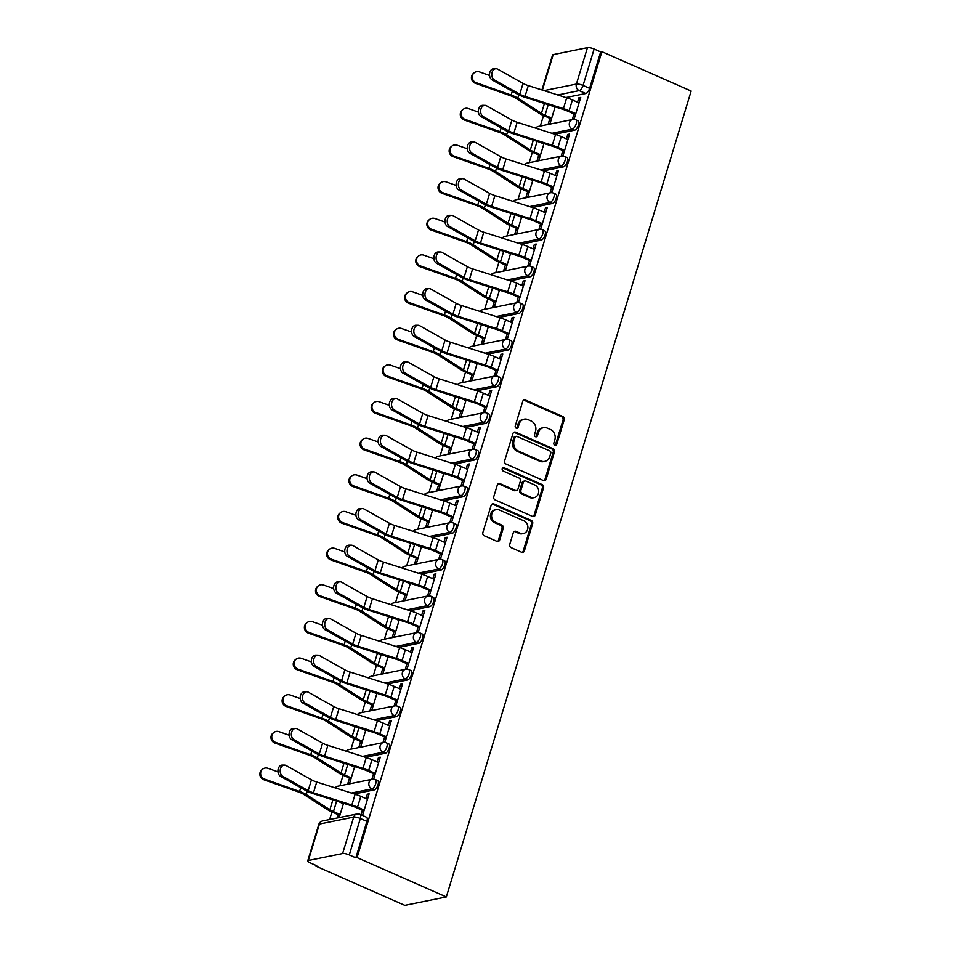 <?xml version="1.0" encoding="UTF-8"?>
<svg xmlns="http://www.w3.org/2000/svg" width="953" height="953" viewBox="0 0 953 953"><rect width="100%" height="100%" fill="white"/><g stroke="black" fill="none" stroke-linecap="round" stroke-linejoin="round"><path stroke-width="1.43" d="M554.837 445.23A1.739 1.525 78.5 0 0 556.778 444.253L564.224 419.761A2.49 2.18 78.5 0 0 562.854 416.532L525.472 400.046A2.49 2.18 78.5 0 0 522.697 401.439L515.251 425.943A1.739 1.525 78.5 0 0 517.05 428.29A1.739 1.525 78.5 0 0 518.158 427.218L519.123 424.049A7.981 6.969 78.5 0 1 524.186 419.165A7.981 6.969 78.5 0 1 528.01 419.606L531.119 420.976A7.981 6.969 78.5 0 1 535.526 431.292L534.562 434.461A1.739 1.525 78.5 0 0 536.36 436.808A1.739 1.525 78.5 0 0 537.468 435.735L538.433 432.567A7.981 6.969 78.5 0 1 543.496 427.683A7.981 6.969 78.5 0 1 547.32 428.123L550.441 429.493A7.981 6.969 78.5 0 1 554.837 439.809L553.872 442.978A1.739 1.525 78.5 0 0 554.837 445.23M555.039 445.301A1.739 1.525 78.5 0 0 555.575 444.503L563.02 419.999A2.49 2.18 78.5 0 0 561.639 416.783L524.257 400.296A2.49 2.18 78.5 0 0 523.685 400.129M516.419 428.266A1.739 1.525 78.5 0 0 516.943 427.468L517.908 424.299L519.123 424.049M535.729 436.784A1.739 1.525 78.5 0 0 536.253 435.986L537.218 432.817L538.433 432.567M509.748 544.401A2.49 2.18 78.5 0 0 511.13 547.63L521.613 552.252A2.49 2.18 78.5 0 0 524.388 550.858L532.656 523.65A2.49 2.18 78.5 0 0 531.286 520.433L493.904 503.946A2.49 2.18 78.5 0 0 491.129 505.328L482.861 532.548A2.49 2.18 78.5 0 0 484.231 535.765L496.906 541.352A2.49 2.18 78.5 0 0 499.682 539.958L503.22 528.319A2.49 2.18 78.5 0 0 501.838 525.091L495.56 522.327A6.671 5.825 78.5 0 1 491.581 515.478A6.671 5.825 78.5 0 1 496.108 509.617A6.671 5.825 78.5 0 1 499.312 509.986L523.924 520.838A6.671 5.825 78.5 0 1 527.902 527.676A6.671 5.825 78.5 0 1 523.364 533.549A6.671 5.825 78.5 0 1 520.171 533.18L516.073 531.369A2.49 2.18 78.5 0 0 513.286 532.763L509.748 544.401M446.326 896.94L357.041 857.557L601.891 51.676L691.163 91.047L446.326 896.94L404.799 905.35L315.514 865.967L315.729 865.288M543.413 480.526A2.49 2.18 78.5 0 0 546.188 479.145L554.455 451.925A2.49 2.18 78.5 0 0 553.074 448.708L515.692 432.221A2.49 2.18 78.5 0 0 512.917 433.603L504.649 460.823A2.49 2.18 78.5 0 0 506.031 464.04L543.413 480.526M543.555 487.793L535.288 515.001A2.49 2.18 78.5 0 1 532.513 516.395L495.131 499.908A2.49 2.18 78.5 0 1 493.761 496.68L497.299 485.041A2.49 2.18 78.5 0 1 500.075 483.647L515.228 490.33A2.49 2.18 78.5 0 0 518.003 488.937L520.35 481.217A2.49 2.18 78.5 0 0 518.98 477.989L503.196 471.032A1.739 1.525 78.5 0 1 504.173 467.804L542.186 484.565A2.49 2.18 78.5 0 1 543.555 487.793L542.34 488.031L534.073 515.251L535.288 515.001M543.52 115.527L540.327 126.034M532.382 152.182L529.189 162.689M521.243 188.837L518.051 199.344M510.105 225.492L506.913 235.999M506.889 265.637L498.931 262.123L495.786 272.653M487.841 298.801L484.648 309.296M484.612 338.934L476.655 335.432L473.51 345.951M473.474 375.589L465.517 372.075L462.372 382.606M454.426 408.754L451.234 419.26M451.21 448.899L443.252 445.385L440.107 455.915M432.162 482.063L428.969 492.558M421.023 518.706L417.831 529.213M409.885 555.361L406.693 565.868M398.747 592.016L395.555 602.522M387.609 628.67L384.428 639.177M376.483 665.325L373.29 675.82M365.344 701.968L362.152 712.475M354.206 738.623L351.014 749.129M343.068 775.277L339.876 785.784M331.93 811.932L329.619 819.532M357.041 857.557L355.826 857.807L349.274 854.912A5.075 1.298 -163.1 0 0 342.615 853.531L308.355 860.476A5.075 1.298 -163.1 0 0 307.724 860.869A5.075 1.298 -163.1 0 0 310.166 862.834L316.73 865.729L315.514 865.967M601.891 51.676L600.676 51.915L589.609 88.331A5.075 2.097 113.8 0 1 585.761 93.525L565.879 97.551M544.056 90.618L576.398 84.067L587.465 47.65L553.205 54.595L542.412 90.106M587.465 47.65A5.075 1.298 16.9 0 1 594.124 49.02L583.057 85.448A5.075 2.097 113.8 0 1 579.21 90.63L557.767 94.978M600.676 51.915L594.124 49.02M541.947 89.951L552.573 54.976A5.075 1.298 16.9 0 1 553.205 54.595M549.929 118.363L548.261 123.83L550.084 123.461L555.122 106.867M574.004 113.919L572.479 118.922L574.29 118.565L580.722 97.409L578.9 97.778L580.401 98.445M562.866 150.574L561.341 155.577L563.163 155.208L569.584 134.063L567.762 134.433L569.275 135.1M538.79 155.017L537.135 160.485L538.945 160.116L543.984 143.522M551.727 187.229L550.203 192.232L552.025 191.863L558.446 170.718L556.635 171.087L558.136 171.754M527.652 191.66L525.996 197.14L527.807 196.771L532.846 180.177M540.589 223.884L539.076 228.887L540.887 228.517L547.308 207.373L545.497 207.742L546.998 208.397M516.526 228.315L514.858 233.795L516.669 233.425L521.72 216.831M529.451 260.538L527.938 265.542L529.749 265.172L536.182 244.028L534.359 244.397L535.86 245.052M505.388 264.97L503.72 270.438L505.543 270.08L510.582 253.486M518.325 297.193L516.8 302.184L518.611 301.827L525.043 280.682L523.221 281.04L524.722 281.707M494.25 301.624L492.582 307.092L494.404 306.723L499.443 290.141M507.187 333.836L505.662 338.839L507.484 338.47L513.905 317.325L512.083 317.694L513.596 318.362M483.111 338.279L481.456 343.747L483.266 343.378L488.305 326.784M496.048 370.491L494.524 375.494L496.346 375.125L502.767 353.98L500.956 354.349L502.457 355.016M471.973 374.934L470.317 380.402L472.128 380.033L477.167 363.438M484.91 407.145L483.397 412.149L485.208 411.779L491.629 390.635L489.818 391.004L491.319 391.659M460.847 411.577L459.179 417.057L460.99 416.687L466.041 400.093M473.772 443.8L472.259 448.803L474.07 448.434L480.491 427.289L478.68 427.659L480.181 428.314M449.709 448.232L448.041 453.711L449.864 453.342L454.903 436.748M462.634 480.455L461.121 485.458L462.932 485.089L469.364 463.944L467.542 464.302L469.043 464.969M438.571 484.886L436.903 490.354L438.725 489.985L443.764 473.403M451.508 517.098L449.983 522.101L451.805 521.732L458.226 500.587L456.404 500.956L457.916 501.623M427.432 521.541L425.777 527.009L427.587 526.64L432.626 510.046M440.369 553.753L438.845 558.756L440.667 558.387L447.088 537.242L445.277 537.611L446.778 538.278M416.294 558.196L414.638 563.664L416.449 563.294L421.488 546.7M429.231 590.407L427.706 595.411L429.529 595.041L435.95 573.897L434.139 574.266L435.64 574.933M405.156 594.839L403.5 600.319L405.311 599.949L410.362 583.355M418.093 627.062L416.58 632.065L418.391 631.696L424.812 610.551L423.001 610.921L424.502 611.576M394.03 631.494L392.362 636.973L394.185 636.604L399.224 620.01M406.955 663.717L405.442 668.72L407.253 668.351L413.685 647.206L411.863 647.575L413.364 648.231M382.892 668.148L381.224 673.616L383.046 673.259L388.085 656.665M395.829 700.36L394.304 705.363L396.126 705.006L402.547 683.849L400.725 684.218L402.237 684.885M371.753 704.803L370.086 710.271L371.908 709.902L376.947 693.308M384.69 737.014L383.166 742.018L384.988 741.648L391.409 720.504L389.598 720.873L391.099 721.54M360.615 741.458L358.959 746.926L360.77 746.556L365.809 729.962M373.552 773.669L372.027 778.672L373.85 778.303L380.271 757.159L378.46 757.528L379.961 758.195M349.477 778.101L347.821 783.58L349.632 783.211L354.683 766.617M361.795 815.149L362.712 814.958L369.133 793.813L367.322 794.183L368.823 794.838M374.184 789.918L371.849 788.893A5.075 2.097 113.8 0 0 375.482 784.379A5.075 2.097 113.8 0 0 375.327 779.554L377.662 780.578A5.075 2.097 -66.2 0 1 377.805 785.403A5.075 2.097 -66.2 0 1 374.184 789.918L354.302 793.956M385.322 753.275L382.987 752.251A5.075 2.097 113.8 0 0 386.608 747.724A5.075 2.097 113.8 0 0 386.465 742.899L388.8 743.924A5.075 2.097 -66.2 0 1 388.943 748.748A5.075 2.097 -66.2 0 1 385.322 753.275L365.44 757.301M396.448 716.62L394.125 715.596A5.075 2.097 113.8 0 0 397.746 711.069A5.075 2.097 113.8 0 0 397.604 706.244L399.926 707.269A5.075 2.097 -66.2 0 1 400.081 712.105A5.075 2.097 -66.2 0 1 396.448 716.62L376.578 720.647M407.586 679.965L405.263 678.941A5.075 2.097 113.8 0 0 408.885 674.426A5.075 2.097 113.8 0 0 408.742 669.59L411.065 670.614A5.075 2.097 -66.2 0 1 411.208 675.451A5.075 2.097 -66.2 0 1 407.586 679.965L387.704 683.992M418.724 643.311L416.401 642.286A5.075 2.097 113.8 0 0 420.023 637.771A5.075 2.097 113.8 0 0 419.88 632.935L422.203 633.971A5.075 2.097 -66.2 0 1 422.346 638.796A5.075 2.097 -66.2 0 1 418.724 643.311L398.842 647.337M429.863 606.656L427.54 605.631A5.075 2.097 113.8 0 0 431.161 601.117A5.075 2.097 113.8 0 0 431.006 596.292L433.341 597.317A5.075 2.097 -66.2 0 1 433.484 602.141A5.075 2.097 -66.2 0 1 429.863 606.656L409.981 610.694M441.001 570.013L438.666 568.977A5.075 2.097 113.8 0 0 442.287 564.462A5.075 2.097 113.8 0 0 442.144 559.637L444.479 560.662A5.075 2.097 -66.2 0 1 444.622 565.486A5.075 2.097 -66.2 0 1 441.001 570.013L421.119 574.04M452.127 533.358L449.804 532.334A5.075 2.097 113.8 0 0 453.425 527.807A5.075 2.097 113.8 0 0 453.283 522.983L455.605 524.007A5.075 2.097 -66.2 0 1 455.76 528.832A5.075 2.097 -66.2 0 1 452.127 533.358L432.257 537.385M463.265 496.704L460.942 495.679A5.075 2.097 113.8 0 0 464.564 491.164A5.075 2.097 113.8 0 0 464.421 486.328L466.744 487.352A5.075 2.097 -66.2 0 1 466.887 492.189A5.075 2.097 -66.2 0 1 463.265 496.704L443.395 500.73M474.403 460.049L472.08 459.024A5.075 2.097 113.8 0 0 475.702 454.51A5.075 2.097 113.8 0 0 475.559 449.673L477.882 450.709A5.075 2.097 -66.2 0 1 478.025 455.534A5.075 2.097 -66.2 0 1 474.403 460.049L454.521 464.075M485.542 423.394L483.219 422.37A5.075 2.097 113.8 0 0 486.84 417.855A5.075 2.097 113.8 0 0 486.685 413.03L489.02 414.055A5.075 2.097 -66.2 0 1 489.163 418.879A5.075 2.097 -66.2 0 1 485.542 423.394L465.66 427.421M496.68 386.751L494.345 385.715A5.075 2.097 113.8 0 0 497.966 381.2A5.075 2.097 113.8 0 0 497.823 376.375L500.158 377.4A5.075 2.097 -66.2 0 1 500.301 382.224A5.075 2.097 -66.2 0 1 496.68 386.751L476.798 390.778M507.818 350.096L505.483 349.072A5.075 2.097 113.8 0 0 509.105 344.545A5.075 2.097 113.8 0 0 508.962 339.721L511.284 340.745A5.075 2.097 -66.2 0 1 511.439 345.57A5.075 2.097 -66.2 0 1 507.818 350.096L487.936 354.123M518.944 313.442L516.621 312.417A5.075 2.097 113.8 0 0 520.243 307.89A5.075 2.097 113.8 0 0 520.1 303.066L522.423 304.09A5.075 2.097 -66.2 0 1 522.566 308.927A5.075 2.097 -66.2 0 1 518.944 313.442L499.074 317.468M530.082 276.787L527.759 275.762A5.075 2.097 113.8 0 0 531.381 271.248A5.075 2.097 113.8 0 0 531.238 266.411L533.561 267.436A5.075 2.097 -66.2 0 1 533.704 272.272A5.075 2.097 -66.2 0 1 530.082 276.787L510.2 280.813M541.221 240.132L538.898 239.108A5.075 2.097 113.8 0 0 542.519 234.593A5.075 2.097 113.8 0 0 542.376 229.768L544.699 230.793A5.075 2.097 -66.2 0 1 544.842 235.617A5.075 2.097 -66.2 0 1 541.221 240.132L521.339 244.159M552.359 203.477L550.024 202.453A5.075 2.097 113.8 0 0 553.645 197.938A5.075 2.097 113.8 0 0 553.502 193.114L555.837 194.138A5.075 2.097 -66.2 0 1 555.98 198.963A5.075 2.097 -66.2 0 1 552.359 203.477L532.477 207.516M563.497 166.835L561.162 165.81A5.075 2.097 113.8 0 0 564.784 161.283A5.075 2.097 113.8 0 0 564.641 156.459L566.964 157.483A5.075 2.097 -66.2 0 1 567.118 162.308A5.075 2.097 -66.2 0 1 563.497 166.835L543.615 170.861M574.623 130.18L572.3 129.155A5.075 2.097 113.8 0 0 575.922 124.629A5.075 2.097 113.8 0 0 575.779 119.804L578.102 120.828A5.075 2.097 -66.2 0 1 578.245 125.665A5.075 2.097 -66.2 0 1 574.623 130.18L554.753 134.206M338.351 814.755L337.374 817.96M578.9 97.778L577.554 102.221M355.826 857.807L366.893 821.391A5.075 2.097 -66.2 0 0 366.524 817.233L359.96 814.338A5.075 2.097 113.8 0 1 360.341 818.496L349.274 854.912M567.762 134.433L566.416 138.876M556.635 171.087L555.277 175.531M545.497 207.742L544.151 212.185M534.359 244.397L533.013 248.828M523.221 281.04L521.875 285.483M512.083 317.694L510.737 322.138M500.956 354.349L499.598 358.793M489.818 391.004L488.472 395.447M478.68 427.659L477.334 432.102M467.542 464.302L466.196 468.745M456.404 500.956L455.057 505.4M445.277 537.611L443.919 542.054M434.139 574.266L432.793 578.709M423.001 610.921L421.655 615.364M411.863 647.575L410.517 652.007M400.725 684.218L399.378 688.662M389.598 720.873L388.24 725.316M378.46 757.528L377.102 761.971M367.322 794.183L365.976 798.626M362.414 810.324L361.056 814.815M339.185 817.591L343.545 803.272M543.496 427.683L542.281 427.921A7.981 6.969 78.5 0 0 537.218 432.817M524.186 419.165L522.971 419.403A7.981 6.969 78.5 0 0 517.908 424.299M543.972 480.693A2.49 2.18 78.5 0 0 544.973 479.383L553.24 452.175A2.49 2.18 78.5 0 0 551.87 448.946L514.489 432.459A2.49 2.18 78.5 0 0 513.917 432.305M550.774 453.175A1.739 1.525 78.5 0 0 549.81 450.924L517.002 436.45A1.739 1.525 78.5 0 0 515.061 437.427L514.036 440.774A7.981 6.969 78.5 0 0 518.444 451.079L540.875 460.978A7.981 6.969 78.5 0 0 544.699 461.419A7.981 6.969 78.5 0 0 549.762 456.523L550.774 453.175M516.169 436.355L514.954 436.605A1.739 1.525 78.5 0 0 513.846 437.677L515.061 437.427M544.699 461.419L543.484 461.657A7.981 6.969 78.5 0 1 539.66 461.216L517.229 451.329A7.981 6.969 78.5 0 1 512.833 441.013L513.846 437.677M533.084 516.55A2.49 2.18 78.5 0 0 534.073 515.251M516.431 490.473L515.216 490.712A2.49 2.18 78.5 0 1 514.024 490.581L498.86 483.886A2.49 2.18 78.5 0 0 498.288 483.731M542.34 488.031A2.49 2.18 78.5 0 0 540.97 484.815L502.97 468.054A1.739 1.525 78.5 0 0 502.767 467.983M530.964 497.275A6.671 5.825 78.5 0 0 534.156 497.633A6.671 5.825 78.5 0 0 538.695 491.772A6.671 5.825 78.5 0 0 534.704 484.934L526.044 481.11A2.49 2.18 78.5 0 0 523.268 482.504L520.91 490.223A2.49 2.18 78.5 0 0 522.292 493.451L530.964 497.275L529.749 497.514A6.671 5.825 78.5 0 0 532.953 497.883L534.156 497.633M524.841 480.967L523.638 481.217A2.49 2.18 78.5 0 0 522.053 482.742L523.268 482.504M529.749 497.514L521.077 493.69A2.49 2.18 78.5 0 1 519.707 490.473L522.053 482.742M523.364 533.549L522.161 533.787A6.671 5.825 78.5 0 1 518.956 533.418L514.858 531.619A2.49 2.18 78.5 0 0 514.286 531.452M496.108 509.617L494.905 509.867A6.671 5.825 78.5 0 0 490.366 515.728A6.671 5.825 78.5 0 0 494.357 522.566L495.56 522.327M497.478 541.518A2.49 2.18 78.5 0 0 498.467 540.208L502.005 528.558A2.49 2.18 78.5 0 0 500.635 525.341L494.357 522.566M522.184 552.418A2.49 2.18 78.5 0 0 523.185 551.108L531.452 523.9A2.49 2.18 78.5 0 0 530.071 520.672L492.689 504.185A2.49 2.18 78.5 0 0 492.129 504.03M475.44 83.352A5.837 5.563 -128.9 0 1 473.415 73.405L474.201 72.773A5.837 5.563 51.1 0 0 476.226 82.72L475.44 83.352L510.367 95.681A9.399 2.406 -163.1 0 1 515.287 97.956L538.945 113.145A15.998 4.086 16.9 0 0 543.472 115.516L551.43 119.018M489.568 75.466L479.514 71.916A5.837 5.563 51.1 0 0 474.201 72.773M554.991 107.32L551.001 105.557M551.704 118.124L545.045 115.194A12.699 3.24 16.9 0 1 541.447 113.312L517.789 98.135A12.699 3.24 -163.1 0 0 511.153 95.05L476.226 82.72M579.055 102.888L572.396 99.946A15.998 4.086 -163.1 0 0 566.701 97.814L528.307 85.627A9.399 2.406 16.9 0 1 523.042 83.411L497.68 69.152A5.837 4.277 90.4 0 0 496.084 68.711A5.837 4.277 90.4 0 0 491.855 73.405A5.837 4.277 90.4 0 0 494.393 79.957L492.141 79.933A5.837 4.277 -89.6 0 1 489.604 73.393A5.837 4.277 -89.6 0 1 493.833 68.687L496.084 68.711M575.505 114.586L567.535 111.072A12.699 3.24 -163.1 0 0 563.02 109.381L524.626 97.194A12.699 3.24 16.9 0 1 517.503 94.204L492.141 79.933M575.779 113.693L569.12 110.762A15.998 4.086 -163.1 0 0 563.426 108.618L525.02 96.432A9.399 2.406 16.9 0 1 519.754 94.216L494.393 79.957M464.314 120.007A5.837 5.563 -128.9 0 1 462.276 110.06L463.063 109.428A5.837 5.563 51.1 0 0 465.088 119.375L464.314 120.007L499.229 132.336A9.399 2.406 -163.1 0 1 504.149 134.611L527.807 149.788A15.998 4.086 16.9 0 0 532.334 152.17L540.291 155.673M478.43 112.12L468.376 108.571A5.837 5.563 51.1 0 0 463.063 109.428M543.853 143.974L539.863 142.211M540.565 154.779L533.906 151.849A12.699 3.24 16.9 0 1 530.321 149.966L506.651 134.79A12.699 3.24 -163.1 0 0 500.015 131.705L465.088 119.375M453.175 156.661A5.837 5.563 -128.9 0 1 451.138 146.714L451.925 146.083A5.837 5.563 51.1 0 0 453.95 156.03L453.175 156.661L488.103 168.979A9.399 2.406 -163.1 0 1 493.011 171.266L516.669 186.443A15.998 4.086 16.9 0 0 521.196 188.813L529.165 192.327M467.292 148.763L457.237 145.225A5.837 5.563 51.1 0 0 451.925 146.083M532.715 180.629L528.724 178.866M529.427 191.434L522.768 188.503A12.699 3.24 16.9 0 1 519.182 186.621L495.512 171.433A12.699 3.24 -163.1 0 0 488.877 168.347L453.95 156.03M567.917 139.543L561.257 136.601A15.998 4.086 -163.1 0 0 555.575 134.468L517.169 122.27A9.399 2.406 16.9 0 1 511.904 120.066L486.542 105.795A5.837 4.277 90.4 0 0 484.946 105.366A5.837 4.277 90.4 0 0 480.717 110.06A5.837 4.277 90.4 0 0 483.254 116.611L481.003 116.588A5.837 4.277 -89.6 0 1 478.466 110.036A5.837 4.277 -89.6 0 1 482.694 105.342L484.946 105.366M564.367 151.241L556.409 147.727A12.699 3.24 -163.1 0 0 551.882 146.035L513.488 133.837A12.699 3.24 16.9 0 1 506.365 130.859L481.003 116.588M564.641 150.348L557.981 147.405A15.998 4.086 -163.1 0 0 552.287 145.273L513.893 133.086A9.399 2.406 16.9 0 1 508.616 130.871L483.254 116.611M556.79 176.186L550.131 173.255A15.998 4.086 -163.1 0 0 544.437 171.123L506.031 158.925A9.399 2.406 16.9 0 1 500.766 156.721L475.404 142.45A5.837 4.277 90.4 0 0 473.808 142.021A5.837 4.277 90.4 0 0 469.579 146.714A5.837 4.277 90.4 0 0 472.116 153.266L469.865 153.242A5.837 4.277 -89.6 0 1 467.327 146.691A5.837 4.277 -89.6 0 1 471.556 141.997L473.808 142.021M553.228 187.896L545.271 184.382A12.699 3.24 -163.1 0 0 540.756 182.69L502.35 170.492A12.699 3.24 16.9 0 1 495.226 167.502L469.865 153.242M553.502 187.002L546.843 184.06A15.998 4.086 -163.1 0 0 541.149 181.928L502.755 169.729A9.399 2.406 16.9 0 1 497.478 167.525L472.116 153.266M442.037 193.316A5.837 5.563 -128.9 0 1 440.012 183.369L440.786 182.738A5.837 5.563 51.1 0 0 442.823 192.685L442.037 193.316L476.965 205.634A9.399 2.406 -163.1 0 1 481.873 207.921L505.531 223.097A15.998 4.086 16.9 0 0 510.058 225.468L518.027 228.982M456.153 185.418L446.099 181.868A5.837 5.563 51.1 0 0 440.786 182.738M521.577 217.284L517.586 215.521M518.301 228.089L511.642 225.146A12.699 3.24 16.9 0 1 508.044 223.264L484.386 208.088A12.699 3.24 -163.1 0 0 477.739 205.002L442.823 192.685M430.899 229.959A5.837 5.563 -128.9 0 1 428.874 220.012L429.648 219.381A5.837 5.563 51.1 0 0 431.685 229.328L430.899 229.959L465.826 242.288A9.399 2.406 -163.1 0 1 470.734 244.576L494.404 259.752A15.998 4.086 16.9 0 0 498.931 262.123M445.015 222.073L434.961 218.523A5.837 5.563 51.1 0 0 429.648 219.381M510.439 253.927L506.448 252.176M507.163 264.743L500.504 261.801A12.699 3.24 16.9 0 1 496.906 259.919L473.248 244.742A12.699 3.24 -163.1 0 0 466.613 241.657L431.685 229.328M419.761 266.614A5.837 5.563 -128.9 0 1 417.736 256.667L418.522 256.035A5.837 5.563 51.1 0 0 420.547 265.982L419.761 266.614L454.688 278.943A9.399 2.406 -163.1 0 1 459.608 281.23L483.266 296.407A15.998 4.086 16.9 0 0 487.793 298.777L495.751 302.292M433.877 258.728L423.835 255.178A5.837 5.563 51.1 0 0 418.522 256.035M499.312 290.582L495.322 288.83M496.025 301.398L489.365 298.456A12.699 3.24 16.9 0 1 485.768 296.574L462.11 281.397A12.699 3.24 -163.1 0 0 455.474 278.312L420.547 265.982M545.652 212.841L538.993 209.91A15.998 4.086 -163.1 0 0 533.299 207.778L494.905 195.579A9.399 2.406 16.9 0 1 489.628 193.364L464.266 179.104A5.837 4.277 90.4 0 0 462.67 178.664A5.837 4.277 90.4 0 0 458.441 183.357A5.837 4.277 90.4 0 0 460.99 189.909L458.738 189.897A5.837 4.277 -89.6 0 1 456.189 183.345A5.837 4.277 -89.6 0 1 460.418 178.652L462.67 178.664M542.09 224.551L534.133 221.036A12.699 3.24 -163.1 0 0 529.618 219.345L491.212 207.146A12.699 3.24 16.9 0 1 484.088 204.156L458.738 189.897M542.364 223.657L535.705 220.715A15.998 4.086 -163.1 0 0 530.011 218.582L491.617 206.384A9.399 2.406 16.9 0 1 486.34 204.18L460.99 189.909M534.514 249.495L527.855 246.565A15.998 4.086 -163.1 0 0 522.161 244.421L483.767 232.234A9.399 2.406 16.9 0 1 478.489 230.018L453.14 215.759A5.837 4.277 90.4 0 0 451.531 215.318A5.837 4.277 90.4 0 0 447.302 220.012A5.837 4.277 90.4 0 0 449.852 226.564L447.6 226.552A5.837 4.277 -89.6 0 1 445.051 220A5.837 4.277 -89.6 0 1 449.28 215.307L451.531 215.318M530.952 261.193L522.994 257.691A12.699 3.24 -163.1 0 0 518.48 255.988L480.086 243.801A12.699 3.24 16.9 0 1 472.962 240.811L447.6 226.552M531.226 260.3L524.567 257.37A15.998 4.086 -163.1 0 0 518.885 255.237L480.479 243.039A9.399 2.406 16.9 0 1 475.213 240.835L449.852 226.564M523.376 286.15L516.717 283.208A15.998 4.086 -163.1 0 0 511.022 281.075L472.628 268.889A9.399 2.406 16.9 0 1 467.363 266.673L442.001 252.414A5.837 4.277 90.4 0 0 440.405 251.973A5.837 4.277 90.4 0 0 436.176 256.667A5.837 4.277 90.4 0 0 438.714 263.219L436.462 263.207A5.837 4.277 -89.6 0 1 433.925 256.655A5.837 4.277 -89.6 0 1 438.154 251.961L440.405 251.973M519.826 297.848L511.856 294.334A12.699 3.24 -163.1 0 0 507.341 292.642L468.947 280.456A12.699 3.24 16.9 0 1 461.824 277.466L436.462 263.207M520.088 296.955L513.441 294.024A15.998 4.086 -163.1 0 0 507.746 291.88L469.341 279.694A9.399 2.406 16.9 0 1 464.075 277.478L438.714 263.219M408.623 303.268A5.837 5.563 -128.9 0 1 406.597 293.321L407.384 292.69A5.837 5.563 51.1 0 0 409.409 302.637L408.623 303.268L443.55 315.598A9.399 2.406 -163.1 0 1 448.47 317.873L472.128 333.062A15.998 4.086 16.9 0 0 476.655 335.432M422.751 295.382L412.697 291.832A5.837 5.563 51.1 0 0 407.384 292.69M488.174 327.236L484.184 325.473M484.886 338.041L478.227 335.111A12.699 3.24 16.9 0 1 474.642 333.228L450.972 318.052A12.699 3.24 -163.1 0 0 444.336 314.966L409.409 302.637M512.237 322.805L505.578 319.863A15.998 4.086 -163.1 0 0 499.896 317.73L461.49 305.532A9.399 2.406 16.9 0 1 456.225 303.328L430.863 289.069A5.837 4.277 90.4 0 0 429.267 288.628A5.837 4.277 90.4 0 0 425.038 293.321A5.837 4.277 90.4 0 0 427.575 299.873L425.324 299.85A5.837 4.277 -89.6 0 1 422.787 293.298A5.837 4.277 -89.6 0 1 427.015 288.604L429.267 288.628M508.688 334.503L500.73 330.989A12.699 3.24 -163.1 0 0 496.203 329.297L457.809 317.099A12.699 3.24 16.9 0 1 450.686 314.121L425.324 299.85M508.962 333.61L502.302 330.667A15.998 4.086 -163.1 0 0 496.608 328.535L458.214 316.348A9.399 2.406 16.9 0 1 452.937 314.133L427.575 299.873M397.496 339.923A5.837 5.563 -128.9 0 1 395.459 329.976L396.245 329.345A5.837 5.563 51.1 0 0 398.271 339.292L397.496 339.923L432.424 352.253A9.399 2.406 -163.1 0 1 437.332 354.528L460.99 369.704A15.998 4.086 16.9 0 0 465.517 372.075M411.613 332.025L401.558 328.487A5.837 5.563 51.1 0 0 396.245 329.345M477.036 363.891L473.045 362.128M473.748 374.696L467.089 371.765A12.699 3.24 16.9 0 1 463.503 369.883L439.833 354.695A12.699 3.24 -163.1 0 0 433.198 351.621L398.271 339.292M501.111 359.46L494.452 356.517A15.998 4.086 -163.1 0 0 488.758 354.385L450.352 342.187A9.399 2.406 16.9 0 1 445.087 339.983L419.725 325.712A5.837 4.277 90.4 0 0 418.129 325.283A5.837 4.277 90.4 0 0 413.9 329.976A5.837 4.277 90.4 0 0 416.437 336.528L414.186 336.504A5.837 4.277 -89.6 0 1 411.648 329.952A5.837 4.277 -89.6 0 1 415.877 325.259L418.129 325.283M497.549 371.158L489.592 367.644A12.699 3.24 -163.1 0 0 485.077 365.952L446.671 353.754A12.699 3.24 16.9 0 1 439.547 350.775L414.186 336.504M497.823 370.264L491.164 367.322A15.998 4.086 -163.1 0 0 485.47 365.19L447.076 352.991A9.399 2.406 16.9 0 1 441.799 350.787L416.437 336.528M386.358 376.578A5.837 5.563 -128.9 0 1 384.333 366.631L385.107 366A5.837 5.563 51.1 0 0 387.132 375.947L386.358 376.578L421.286 388.895A9.399 2.406 -163.1 0 1 426.194 391.183L449.852 406.359A15.998 4.086 16.9 0 0 454.378 408.73L462.348 412.244M400.474 368.68L390.42 365.13A5.837 5.563 51.1 0 0 385.107 366M465.898 400.546L461.907 398.783M462.61 411.351L455.963 408.408A12.699 3.24 16.9 0 1 452.365 406.526L428.707 391.349A12.699 3.24 -163.1 0 0 422.06 388.264L387.132 375.947M489.973 396.103L483.314 393.172A15.998 4.086 -163.1 0 0 477.62 391.04L439.226 378.841A9.399 2.406 16.9 0 1 433.949 376.638L408.587 362.366A5.837 4.277 90.4 0 0 406.991 361.926A5.837 4.277 90.4 0 0 402.762 366.631A5.837 4.277 90.4 0 0 405.311 373.171L403.059 373.159A5.837 4.277 -89.6 0 1 400.51 366.607A5.837 4.277 -89.6 0 1 404.739 361.914L406.991 361.926M486.411 407.813L478.454 404.298A12.699 3.24 -163.1 0 0 473.939 402.607L435.533 390.408A12.699 3.24 16.9 0 1 428.409 387.418L403.059 373.159M486.685 406.919L480.026 403.977A15.998 4.086 -163.1 0 0 474.332 401.844L435.938 389.646A9.399 2.406 16.9 0 1 430.661 387.442L405.311 373.171M375.22 413.233A5.837 5.563 -128.9 0 1 373.195 403.274L373.969 402.642A5.837 5.563 51.1 0 0 376.006 412.601L375.22 413.233L410.147 425.55A9.399 2.406 -163.1 0 1 415.055 427.837L438.725 443.014A15.998 4.086 16.9 0 0 443.252 445.385M389.336 405.335L379.282 401.785A5.837 5.563 51.1 0 0 373.969 402.642M454.76 437.201L450.769 435.438M451.484 448.005L444.825 445.063A12.699 3.24 16.9 0 1 441.227 443.181L417.569 428.004A12.699 3.24 -163.1 0 0 410.934 424.919L376.006 412.601M478.835 432.757L472.176 429.827A15.998 4.086 -163.1 0 0 466.482 427.683L428.088 415.496A9.399 2.406 16.9 0 1 422.81 413.28L397.449 399.021A5.837 4.277 90.4 0 0 395.852 398.58A5.837 4.277 90.4 0 0 391.623 403.274A5.837 4.277 90.4 0 0 394.173 409.826L391.921 409.814A5.837 4.277 -89.6 0 1 389.372 403.262A5.837 4.277 -89.6 0 1 393.601 398.568L395.852 398.58M475.273 444.455L467.315 440.953A12.699 3.24 -163.1 0 0 462.801 439.25L424.407 427.063A12.699 3.24 16.9 0 1 417.283 424.073L391.921 409.814M475.547 443.562L468.888 440.631A15.998 4.086 -163.1 0 0 463.206 438.499L424.8 426.301A9.399 2.406 16.9 0 1 419.534 424.097L394.173 409.826M364.082 449.876A5.837 5.563 -128.9 0 1 362.057 439.929L362.843 439.297A5.837 5.563 51.1 0 0 364.868 449.244L364.082 449.876L399.009 462.205A9.399 2.406 -163.1 0 1 403.929 464.492L427.587 479.669A15.998 4.086 16.9 0 0 432.114 482.039L440.072 485.553M378.198 441.989L368.156 438.44A5.837 5.563 51.1 0 0 362.843 439.297M443.633 473.844L439.643 472.092M440.346 484.66L433.686 481.718A12.699 3.24 16.9 0 1 430.089 479.835L406.431 464.659A12.699 3.24 -163.1 0 0 399.795 461.574L364.868 449.244M467.697 469.412L461.038 466.47A15.998 4.086 -163.1 0 0 455.343 464.337L416.949 452.151A9.399 2.406 16.9 0 1 411.672 449.935L386.322 435.676A5.837 4.277 90.4 0 0 384.726 435.235A5.837 4.277 90.4 0 0 380.485 439.929A5.837 4.277 90.4 0 0 383.035 446.481L380.783 446.469A5.837 4.277 -89.6 0 1 378.234 439.917A5.837 4.277 -89.6 0 1 382.475 435.223L384.726 435.235M464.147 481.11L456.177 477.596A12.699 3.24 -163.1 0 0 451.662 475.904L413.268 463.718A12.699 3.24 16.9 0 1 406.145 460.728L380.783 446.469M464.409 480.217L457.75 477.286A15.998 4.086 -163.1 0 0 452.067 475.142L413.662 462.955A9.399 2.406 16.9 0 1 408.396 460.74L383.035 446.481M352.944 486.53A5.837 5.563 -128.9 0 1 350.918 476.583L351.705 475.952A5.837 5.563 51.1 0 0 353.73 485.899L352.944 486.53L387.871 498.86A9.399 2.406 -163.1 0 1 392.791 501.135L416.449 516.323A15.998 4.086 16.9 0 0 420.976 518.694L428.933 522.196M367.072 478.644L357.018 475.094A5.837 5.563 51.1 0 0 351.705 475.952M432.495 510.498L428.505 508.735M429.207 521.303L422.548 518.372A12.699 3.24 16.9 0 1 418.963 516.49L395.292 501.314A12.699 3.24 -163.1 0 0 388.657 498.228L353.73 485.899M456.558 506.067L449.899 503.124A15.998 4.086 -163.1 0 0 444.217 500.992L405.811 488.794A9.399 2.406 16.9 0 1 400.546 486.59L375.184 472.331A5.837 4.277 90.4 0 0 373.588 471.89A5.837 4.277 90.4 0 0 369.359 476.583A5.837 4.277 90.4 0 0 371.896 483.135L369.645 483.111A5.837 4.277 -89.6 0 1 367.108 476.571A5.837 4.277 -89.6 0 1 371.336 471.866L373.588 471.89M453.009 517.765L445.051 514.251A12.699 3.24 -163.1 0 0 440.524 512.559L402.13 500.361A12.699 3.24 16.9 0 1 395.007 497.383L369.645 483.111M453.283 516.871L446.623 513.941A15.998 4.086 -163.1 0 0 440.929 511.797L402.535 499.61A9.399 2.406 16.9 0 1 397.258 497.395L371.896 483.135M341.817 523.185A5.837 5.563 -128.9 0 1 339.78 513.238L340.566 512.607A5.837 5.563 51.1 0 0 342.592 522.554L341.817 523.185L376.733 535.515A9.399 2.406 -163.1 0 1 381.653 537.79L405.311 552.966A15.998 4.086 16.9 0 0 409.838 555.337L417.795 558.851M355.934 515.299L345.879 511.749A5.837 5.563 51.1 0 0 340.566 512.607M421.357 547.153L417.366 545.39M418.069 557.958L411.41 555.027A12.699 3.24 16.9 0 1 407.824 553.145L384.154 537.968A12.699 3.24 -163.1 0 0 377.519 534.883L342.592 522.554M445.42 542.722L438.773 539.779A15.998 4.086 -163.1 0 0 433.079 537.647L394.673 525.448A9.399 2.406 16.9 0 1 389.408 523.245L364.046 508.973A5.837 4.277 90.4 0 0 362.45 508.545A5.837 4.277 90.4 0 0 358.221 513.238A5.837 4.277 90.4 0 0 360.758 519.79L358.507 519.766A5.837 4.277 -89.6 0 1 355.969 513.214A5.837 4.277 -89.6 0 1 360.198 508.521L362.45 508.545M441.87 554.42L433.913 550.905A12.699 3.24 -163.1 0 0 429.398 549.214L390.992 537.015A12.699 3.24 16.9 0 1 383.868 534.037L358.507 519.766M442.144 553.526L435.485 550.584A15.998 4.086 -163.1 0 0 429.791 548.451L391.397 536.265A9.399 2.406 16.9 0 1 386.12 534.049L360.758 519.79M330.679 559.84A5.837 5.563 -128.9 0 1 328.654 549.893L329.428 549.262A5.837 5.563 51.1 0 0 331.453 559.208L330.679 559.84L365.607 572.157A9.399 2.406 -163.1 0 1 370.514 574.445L394.173 589.621A15.998 4.086 16.9 0 0 398.699 591.992L406.669 595.506M344.795 551.942L334.741 548.392A5.837 5.563 51.1 0 0 329.428 549.262M410.219 583.808L406.228 582.045M406.931 594.612L400.272 591.682A12.699 3.24 16.9 0 1 396.686 589.8L373.028 574.611A12.699 3.24 -163.1 0 0 366.381 571.526L331.453 559.208M434.294 579.364L427.635 576.434A15.998 4.086 -163.1 0 0 421.941 574.302L383.547 562.103A9.399 2.406 16.9 0 1 378.27 559.899L352.908 545.628A5.837 4.277 90.4 0 0 351.312 545.187A5.837 4.277 90.4 0 0 347.083 549.893A5.837 4.277 90.4 0 0 349.632 556.433L347.38 556.421A5.837 4.277 -89.6 0 1 344.831 549.869A5.837 4.277 -89.6 0 1 349.06 545.176L351.312 545.187M430.732 591.074L422.775 587.56A12.699 3.24 -163.1 0 0 418.26 585.869L379.854 573.67A12.699 3.24 16.9 0 1 372.73 570.68L347.38 556.421M431.006 590.181L424.347 587.239A15.998 4.086 -163.1 0 0 418.653 585.106L380.259 572.908A9.399 2.406 16.9 0 1 374.982 570.704L349.632 556.433M319.541 596.495A5.837 5.563 -128.9 0 1 317.516 586.536L318.29 585.904A5.837 5.563 51.1 0 0 320.327 595.863L319.541 596.495L354.468 608.812A9.399 2.406 -163.1 0 1 359.376 611.099L383.046 626.276A15.998 4.086 16.9 0 0 387.573 628.646L395.531 632.161M333.657 588.597L323.603 585.047A5.837 5.563 51.1 0 0 318.29 585.904M399.081 620.463L395.09 618.7M395.805 631.267L389.146 628.325A12.699 3.24 16.9 0 1 385.548 626.443L361.89 611.266A12.699 3.24 -163.1 0 0 355.243 608.181L320.327 595.863M423.156 616.019L416.497 613.089A15.998 4.086 -163.1 0 0 410.803 610.944L372.409 598.758A9.399 2.406 16.9 0 1 367.131 596.542L341.77 582.283A5.837 4.277 90.4 0 0 340.173 581.842A5.837 4.277 90.4 0 0 335.944 586.536A5.837 4.277 90.4 0 0 338.494 593.088L336.242 593.076A5.837 4.277 -89.6 0 1 333.693 586.524A5.837 4.277 -89.6 0 1 337.922 581.83L340.173 581.842M419.594 627.717L411.636 624.215A12.699 3.24 -163.1 0 0 407.122 622.512L368.728 610.325A12.699 3.24 16.9 0 1 361.604 607.335L336.242 593.076M419.868 626.836L413.209 623.893A15.998 4.086 -163.1 0 0 407.527 621.761L369.121 609.563A9.399 2.406 16.9 0 1 363.855 607.359L338.494 593.088M308.403 633.137A5.837 5.563 -128.9 0 1 306.378 623.191L307.164 622.559A5.837 5.563 51.1 0 0 309.189 632.506L308.403 633.137L343.33 645.467A9.399 2.406 -163.1 0 1 348.238 647.754L371.908 662.931A15.998 4.086 16.9 0 0 376.435 665.301L384.393 668.815M322.519 625.251L312.465 621.701A5.837 5.563 51.1 0 0 307.164 622.559M387.942 657.105L383.952 655.354M384.667 667.922L378.007 664.98A12.699 3.24 16.9 0 1 374.41 663.097L350.752 647.921A12.699 3.24 -163.1 0 0 344.116 644.836L309.189 632.506M412.018 652.674L405.359 649.743A15.998 4.086 -163.1 0 0 399.664 647.599L361.27 635.413A9.399 2.406 16.9 0 1 355.993 633.197L330.643 618.938A5.837 4.277 90.4 0 0 329.035 618.497A5.837 4.277 90.4 0 0 324.806 623.191A5.837 4.277 90.4 0 0 327.356 629.742L325.104 629.73A5.837 4.277 -89.6 0 1 322.555 623.179A5.837 4.277 -89.6 0 1 326.784 618.485L329.035 618.497M408.468 664.372L400.498 660.87A12.699 3.24 -163.1 0 0 395.983 659.166L357.589 646.98A12.699 3.24 16.9 0 1 350.466 643.99L325.104 629.73M408.73 663.479L402.071 660.548A15.998 4.086 -163.1 0 0 396.388 658.416L357.983 646.217A9.399 2.406 16.9 0 1 352.717 644.002L327.356 629.742M297.265 669.792A5.837 5.563 -128.9 0 1 295.239 659.845L296.026 659.214A5.837 5.563 51.1 0 0 298.051 669.161L297.265 669.792L332.192 682.122A9.399 2.406 -163.1 0 1 337.112 684.397L360.77 699.585A15.998 4.086 16.9 0 0 365.297 701.956L373.254 705.458M311.393 661.906L301.339 658.356A5.837 5.563 51.1 0 0 296.026 659.214M376.816 693.76L372.826 691.997M373.528 704.565L366.869 701.634A12.699 3.24 16.9 0 1 363.284 699.752L339.613 684.576A12.699 3.24 -163.1 0 0 332.978 681.49L298.051 669.161M400.879 689.329L394.22 686.386A15.998 4.086 -163.1 0 0 388.538 684.254L350.132 672.068A9.399 2.406 16.9 0 1 344.867 669.852L319.505 655.593A5.837 4.277 90.4 0 0 317.909 655.152A5.837 4.277 90.4 0 0 313.68 659.845A5.837 4.277 90.4 0 0 316.217 666.397L313.966 666.373A5.837 4.277 -89.6 0 1 311.428 659.833A5.837 4.277 -89.6 0 1 315.657 655.128L317.909 655.152M397.33 701.027L389.372 697.513A12.699 3.24 -163.1 0 0 384.845 695.821L346.451 683.635A12.699 3.24 16.9 0 1 339.328 680.645L313.966 666.373M397.604 700.133L390.944 697.203A15.998 4.086 -163.1 0 0 385.25 695.059L346.844 682.872A9.399 2.406 16.9 0 1 341.579 680.656L316.217 666.397M286.138 706.447A5.837 5.563 -128.9 0 1 284.101 696.5L284.887 695.869A5.837 5.563 51.1 0 0 286.913 705.816L286.138 706.447L321.054 718.776A9.399 2.406 -163.1 0 1 325.974 721.052L349.632 736.228A15.998 4.086 16.9 0 0 354.159 738.611L362.116 742.113M300.255 698.561L290.2 695.011A5.837 5.563 51.1 0 0 284.887 695.869M365.678 730.415L361.687 728.652M362.39 741.22L355.731 738.289A12.699 3.24 16.9 0 1 352.145 736.407L328.475 721.23A12.699 3.24 -163.1 0 0 321.84 718.145L286.913 705.816M389.741 725.983L383.082 723.041A15.998 4.086 -163.1 0 0 377.4 720.909L338.994 708.71A9.399 2.406 16.9 0 1 333.729 706.507L308.367 692.235A5.837 4.277 90.4 0 0 306.771 691.807A5.837 4.277 90.4 0 0 302.542 696.5A5.837 4.277 90.4 0 0 305.079 703.052L302.828 703.028A5.837 4.277 -89.6 0 1 300.29 696.476A5.837 4.277 -89.6 0 1 304.519 691.783L306.771 691.807M386.191 737.682L378.234 734.167A12.699 3.24 -163.1 0 0 373.719 732.476L335.313 720.277A12.699 3.24 16.9 0 1 328.189 717.299L302.828 703.028M386.465 736.788L379.806 733.846A15.998 4.086 -163.1 0 0 374.112 731.713L335.718 719.527A9.399 2.406 16.9 0 1 330.441 717.311L305.079 703.052M275 743.102A5.837 5.563 -128.9 0 1 272.963 733.155L273.749 732.523A5.837 5.563 51.1 0 0 275.774 742.47L275 743.102L309.928 755.431A9.399 2.406 -163.1 0 1 314.835 757.706L338.494 772.883A15.998 4.086 16.9 0 0 343.02 775.254L350.99 778.768M289.116 735.204L279.062 731.666A5.837 5.563 51.1 0 0 273.749 732.523M354.54 767.07L350.549 765.307M351.252 777.874L344.593 774.944A12.699 3.24 16.9 0 1 341.007 773.062L317.349 757.873A12.699 3.24 -163.1 0 0 310.702 754.788L275.774 742.47M378.615 762.626L371.956 759.696A15.998 4.086 -163.1 0 0 366.262 757.564L327.868 745.365A9.399 2.406 16.9 0 1 322.591 743.161L297.229 728.89A5.837 4.277 90.4 0 0 295.633 728.461A5.837 4.277 90.4 0 0 291.404 733.155A5.837 4.277 90.4 0 0 293.953 739.707L291.701 739.683A5.837 4.277 -89.6 0 1 289.152 733.131A5.837 4.277 -89.6 0 1 293.381 728.437L295.633 728.461M375.053 774.336L367.096 770.822A12.699 3.24 -163.1 0 0 362.581 769.131L324.175 756.932A12.699 3.24 16.9 0 1 317.051 753.954L291.701 739.683M375.327 773.443L368.668 770.5A15.998 4.086 -163.1 0 0 362.974 768.368L324.58 756.17A9.399 2.406 16.9 0 1 319.303 753.966L293.953 739.707M263.862 779.757A5.837 5.563 -128.9 0 1 261.837 769.81L262.611 769.178A5.837 5.563 51.1 0 0 264.648 779.125L263.862 779.757L298.789 792.074A9.399 2.406 -163.1 0 1 303.697 794.361L327.367 809.538A15.998 4.086 16.9 0 0 331.894 811.908L339.852 815.423M277.978 771.859L267.924 768.309A5.837 5.563 51.1 0 0 262.611 769.178M343.402 803.724L339.411 801.961M340.126 814.529L333.467 811.587A12.699 3.24 16.9 0 1 329.869 809.705L306.211 794.528A12.699 3.24 -163.1 0 0 299.564 791.443L264.648 779.125M367.477 799.281L360.818 796.351A15.998 4.086 -163.1 0 0 355.124 794.218L316.73 782.02A9.399 2.406 16.9 0 1 311.452 779.804L286.091 765.545A5.837 4.277 90.4 0 0 284.494 765.104A5.837 4.277 90.4 0 0 280.265 769.798A5.837 4.277 90.4 0 0 282.815 776.35L280.563 776.338A5.837 4.277 -89.6 0 1 278.014 769.786A5.837 4.277 -89.6 0 1 282.243 765.092L284.494 765.104M363.915 810.991L355.957 807.477A12.699 3.24 -163.1 0 0 351.443 805.785L313.049 793.587A12.699 3.24 16.9 0 1 305.925 790.597L280.563 776.338M364.189 810.098L357.53 807.155A15.998 4.086 -163.1 0 0 351.836 805.023L313.442 792.825A9.399 2.406 16.9 0 1 308.176 790.621L282.815 776.35M555.575 444.503L556.778 444.253M516.943 427.468L518.158 427.218M536.253 435.986L537.468 435.735M342.615 853.531L353.682 817.114L319.422 824.059L308.355 860.476M585.761 93.525L579.21 90.63A5.075 4.443 78.5 0 1 576.398 84.067A5.075 1.298 16.9 0 1 583.057 85.448L589.609 88.331M375.327 779.554A5.075 5.075 0 0 0 372.278 779.22A5.075 4.443 -101.5 0 0 369.049 782.33A5.075 4.443 -101.5 0 0 371.849 788.893L351.419 793.039M386.465 742.899A5.075 5.075 0 0 0 383.404 742.566A5.075 4.443 -101.5 0 0 380.187 745.675A5.075 4.443 -101.5 0 0 382.987 752.251L362.557 756.384M397.604 706.244A5.075 5.075 0 0 0 394.542 705.911A5.075 4.443 -101.5 0 0 391.326 709.032A5.075 4.443 -101.5 0 0 394.125 715.596L373.695 719.729M408.742 669.59A5.075 5.075 0 0 0 405.68 669.256A5.075 4.443 -101.5 0 0 402.464 672.377A5.075 4.443 -101.5 0 0 405.263 678.941L384.833 683.075M419.88 632.935A5.075 5.075 0 0 0 416.818 632.613A5.075 4.443 -101.5 0 0 413.59 635.722A5.075 4.443 -101.5 0 0 416.401 642.286L395.971 646.432M431.006 596.292A5.075 5.075 0 0 0 427.957 595.959A5.075 4.443 -101.5 0 0 424.728 599.068A5.075 4.443 -101.5 0 0 427.54 605.631L407.098 609.777M442.144 559.637A5.075 5.075 0 0 0 439.083 559.304A5.075 4.443 -101.5 0 0 435.866 562.413A5.075 4.443 -101.5 0 0 438.666 568.977L418.236 573.122M453.283 522.983A5.075 5.075 0 0 0 450.221 522.649A5.075 4.443 -101.5 0 0 447.005 525.77A5.075 4.443 -101.5 0 0 449.804 532.334L429.374 536.468M464.421 486.328A5.075 5.075 0 0 0 461.359 485.994A5.075 4.443 -101.5 0 0 458.143 489.115A5.075 4.443 -101.5 0 0 460.942 495.679L440.512 499.813M475.559 449.673A5.075 5.075 0 0 0 472.497 449.351A5.075 4.443 -101.5 0 0 469.269 452.461A5.075 4.443 -101.5 0 0 472.08 459.024L451.651 463.17M486.685 413.03A5.075 5.075 0 0 0 483.636 412.697A5.075 4.443 -101.5 0 0 480.407 415.806A5.075 4.443 -101.5 0 0 483.219 422.37L462.777 426.515M497.823 376.375A5.075 5.075 0 0 0 494.774 376.042A5.075 4.443 -101.5 0 0 491.545 379.151A5.075 4.443 -101.5 0 0 494.345 385.715L473.915 389.86M508.962 339.721A5.075 5.075 0 0 0 505.9 339.387A5.075 4.443 -101.5 0 0 502.684 342.496A5.075 4.443 -101.5 0 0 505.483 349.072L485.053 353.206M520.1 303.066A5.075 5.075 0 0 0 517.038 302.732A5.075 4.443 -101.5 0 0 513.822 305.853A5.075 4.443 -101.5 0 0 516.621 312.417L496.191 316.551M531.238 266.411A5.075 5.075 0 0 0 528.176 266.09A5.075 4.443 -101.5 0 0 524.948 269.199A5.075 4.443 -101.5 0 0 527.759 275.762L507.33 279.896M542.376 229.768A5.075 5.075 0 0 0 539.315 229.435A5.075 4.443 -101.5 0 0 536.086 232.544A5.075 4.443 -101.5 0 0 538.898 239.108L518.456 243.253M553.502 193.114A5.075 5.075 0 0 0 550.453 192.78A5.075 4.443 -101.5 0 0 547.225 195.889A5.075 4.443 -101.5 0 0 550.024 202.453L529.594 206.598M564.641 156.459A5.075 5.075 0 0 0 561.579 156.125A5.075 4.443 -101.5 0 0 558.363 159.234A5.075 4.443 -101.5 0 0 561.162 165.81L540.732 169.944M575.779 119.804A5.075 5.075 0 0 0 572.717 119.47A5.075 4.443 -101.5 0 0 569.501 122.592A5.075 4.443 -101.5 0 0 572.3 129.155L551.87 133.289M535.586 128.119A5.075 5.075 0 0 1 538.457 126.415A5.075 4.443 78.5 0 0 535.86 128.202M524.448 164.774A5.075 5.075 0 0 1 527.319 163.07A5.075 4.443 78.5 0 0 524.722 164.857M513.31 201.428A5.075 5.075 0 0 1 516.181 199.725A5.075 4.443 78.5 0 0 513.584 201.512M502.171 238.083A5.075 5.075 0 0 1 505.054 236.368A5.075 4.443 78.5 0 0 502.445 238.167M491.045 274.726A5.075 5.075 0 0 1 493.916 273.023A5.075 4.443 78.5 0 0 491.319 274.821M479.907 311.381A5.075 5.075 0 0 1 482.778 309.677A5.075 4.443 78.5 0 0 480.181 311.464M468.769 348.036A5.075 5.075 0 0 1 471.64 346.332A5.075 4.443 78.5 0 0 469.043 348.119M457.631 384.69A5.075 5.075 0 0 1 460.502 382.987A5.075 4.443 78.5 0 0 457.905 384.774M446.492 421.345A5.075 5.075 0 0 1 449.375 419.642A5.075 4.443 78.5 0 0 446.766 421.429M435.354 457.988A5.075 5.075 0 0 1 438.237 456.284A5.075 4.443 78.5 0 0 435.628 458.083M424.228 494.643A5.075 5.075 0 0 1 427.099 492.939A5.075 4.443 78.5 0 0 424.502 494.738M413.09 531.298A5.075 5.075 0 0 1 415.961 529.594A5.075 4.443 78.5 0 0 413.364 531.381M401.952 567.952A5.075 5.075 0 0 1 404.822 566.249A5.075 4.443 78.5 0 0 402.226 568.036M390.813 604.607A5.075 5.075 0 0 1 393.696 602.904A5.075 4.443 78.5 0 0 391.087 604.69M379.675 641.25A5.075 5.075 0 0 1 382.558 639.546A5.075 4.443 78.5 0 0 379.949 641.345M368.549 677.905A5.075 5.075 0 0 1 371.42 676.201A5.075 4.443 78.5 0 0 368.823 678M357.411 714.559A5.075 5.075 0 0 1 360.282 712.856A5.075 4.443 78.5 0 0 357.685 714.643M346.273 751.214A5.075 5.075 0 0 1 349.143 749.511A5.075 4.443 78.5 0 0 346.547 751.298M335.134 787.869A5.075 5.075 0 0 1 338.017 786.165A5.075 4.443 78.5 0 0 335.408 787.952M366.893 821.391L360.341 818.496A5.075 1.298 16.9 0 0 353.682 817.114A5.075 4.443 -101.5 0 1 356.91 814.005L322.65 820.95A5.075 5.075 0 0 0 318.79 824.452L307.724 860.869M318.79 824.452A5.075 1.298 -163.1 0 1 319.422 824.059A5.075 4.443 -101.5 0 1 322.65 820.95M524.257 400.296L525.472 400.046M561.639 416.783L562.854 416.532M563.02 419.999L564.224 419.761M514.489 432.459L515.692 432.221M551.87 448.946L553.074 448.708M553.24 452.175L554.455 451.925M544.973 479.383L546.188 479.145M512.833 441.013L514.036 440.774M517.229 451.329L518.444 451.079M539.66 461.216L540.875 460.978M498.86 483.886L500.075 483.647M514.024 490.581L515.228 490.33M502.97 468.054L504.173 467.804M540.97 484.815L542.186 484.565M519.707 490.473L520.91 490.223M521.077 493.69L522.292 493.451M514.858 531.619L516.073 531.369M518.956 533.418L520.171 533.18M500.635 525.341L501.838 525.091M502.005 528.558L503.22 528.319M498.467 540.208L499.682 539.958M492.689 504.185L493.904 503.946M530.071 520.672L531.286 520.433M531.452 523.9L532.656 523.65M523.185 551.108L524.388 550.858M548.237 104.687L545.045 115.194M512.297 91.274L511.153 95.05M518.777 94.871L517.789 98.135M544.437 103.484L541.447 113.312M569.12 110.762L572.396 99.946M525.02 96.432L528.307 85.627M563.426 108.618L566.701 97.814M519.754 94.216L523.042 83.411M537.099 141.342L533.906 151.849M501.159 127.928L500.015 131.705M507.639 131.526L506.651 134.79M533.299 140.139L530.321 149.966M525.961 177.997L522.768 188.503M490.021 164.583L488.877 168.347M496.513 168.181L495.512 171.433M522.173 176.781L519.182 186.621M557.981 147.405L561.257 136.601M513.893 133.086L517.169 122.27M552.287 145.273L555.575 134.468M508.616 130.871L511.904 120.066M546.843 184.06L550.131 173.255M502.755 169.729L506.031 158.925M541.149 181.928L544.437 171.123M497.478 167.525L500.766 156.721M514.834 214.639L511.642 225.146M478.894 201.238L477.739 205.002M485.375 204.835L484.386 208.088M511.034 213.436L508.044 223.264M503.696 251.294L500.504 261.801M467.756 237.881L466.613 241.657M474.237 241.49L473.248 244.742M499.896 250.091L496.906 259.919M492.558 287.949L489.365 298.456M456.618 274.535L455.474 278.312M463.098 278.133L462.11 281.397M488.758 286.746L485.768 296.574M535.705 220.715L538.993 209.91M491.617 206.384L494.905 195.579M530.011 218.582L533.299 207.778M486.34 204.18L489.628 193.364M524.567 257.37L527.855 246.565M480.479 243.039L483.767 232.234M518.885 255.237L522.161 244.421M475.213 240.835L478.489 230.018M513.441 294.024L516.717 283.208M469.341 279.694L472.628 268.889M507.746 291.88L511.022 281.075M464.075 277.478L467.363 266.673M481.42 324.604L478.227 335.111M445.48 311.19L444.336 314.966M451.96 314.788L450.972 318.052M477.62 323.401L474.642 333.228M502.302 330.667L505.578 319.863M458.214 316.348L461.49 305.532M496.608 328.535L499.896 317.73M452.937 314.133L456.225 303.328M470.282 361.258L467.089 371.765M434.342 347.845L433.198 351.621M440.834 351.443L439.833 354.695M466.493 360.043L463.503 369.883M491.164 367.322L494.452 356.517M447.076 352.991L450.352 342.187M485.47 365.19L488.758 354.385M441.799 350.787L445.087 339.983M459.143 397.901L455.963 408.408M423.215 384.5L422.06 388.264M429.696 388.097L428.707 391.349M455.355 396.698L452.365 406.526M480.026 403.977L483.314 393.172M435.938 389.646L439.226 378.841M474.332 401.844L477.62 391.04M430.661 387.442L433.949 376.638M448.017 434.556L444.825 445.063M412.077 421.143L410.934 424.919M418.558 424.752L417.569 428.004M444.217 433.353L441.227 443.181M468.888 440.631L472.176 429.827M424.8 426.301L428.088 415.496M463.206 438.499L466.482 427.683M419.534 424.097L422.81 413.28M436.879 471.211L433.686 481.718M400.939 457.797L399.795 461.574M407.419 461.395L406.431 464.659M433.079 470.008L430.089 479.835M457.75 477.286L461.038 466.47M413.662 462.955L416.949 452.151M452.067 475.142L455.343 464.337M408.396 460.74L411.672 449.935M425.741 507.866L422.548 518.372M389.801 494.452L388.657 498.228M396.281 498.05L395.292 501.314M421.941 506.662L418.963 516.49M446.623 513.941L449.899 503.124M402.535 499.61L405.811 488.794M440.929 511.797L444.217 500.992M397.258 497.395L400.546 486.59M414.603 544.52L411.41 555.027M378.663 531.107L377.519 534.883M385.143 534.704L384.154 537.968M410.803 543.305L407.824 553.145M435.485 550.584L438.773 539.779M391.397 536.265L394.673 525.448M429.791 548.451L433.079 537.647M386.12 534.049L389.408 523.245M403.464 581.163L400.272 591.682M367.536 567.762L366.381 571.526M374.017 571.359L373.028 574.611M399.676 579.96L396.686 589.8M424.347 587.239L427.635 576.434M380.259 572.908L383.547 562.103M418.653 585.106L421.941 574.302M374.982 570.704L378.27 559.899M392.338 617.818L389.146 628.325M356.398 604.416L355.243 608.181M362.879 608.014L361.89 611.266M388.538 616.615L385.548 626.443M413.209 623.893L416.497 613.089M369.121 609.563L372.409 598.758M407.527 621.761L410.803 610.944M363.855 607.359L367.131 596.542M381.2 654.473L378.007 664.98M345.26 641.059L344.116 644.836M351.74 644.657L350.752 647.921M377.4 653.27L374.41 663.097M402.071 660.548L405.359 649.743M357.983 646.217L361.27 635.413M396.388 658.416L399.664 647.599M352.717 644.002L355.993 633.197M370.062 691.128L366.869 701.634M334.122 677.714L332.978 681.49M340.602 681.312L339.613 684.576M366.262 689.924L363.284 699.752M390.944 697.203L394.22 686.386M346.844 682.872L350.132 672.068M385.25 695.059L388.538 684.254M341.579 680.656L344.867 669.852M358.924 727.782L355.731 738.289M322.984 714.369L321.84 718.145M329.464 717.966L328.475 721.23M355.124 726.579L352.145 736.407M379.806 733.846L383.082 723.041M335.718 719.527L338.994 708.71M374.112 731.713L377.4 720.909M330.441 717.311L333.729 706.507M347.785 764.437L344.593 774.944M311.845 751.024L310.702 754.788M318.338 754.621L317.349 757.873M343.997 763.222L341.007 773.062M368.668 770.5L371.956 759.696M324.58 756.17L327.868 745.365M362.974 768.368L366.262 757.564M319.303 753.966L322.591 743.161M336.659 801.08L333.467 811.587M300.719 787.678L299.564 791.443M307.2 791.276L306.211 794.528M332.859 799.877L329.869 809.705M357.53 807.155L360.818 796.351M313.442 792.825L316.73 782.02M351.836 805.023L355.124 794.218M308.176 790.621L311.452 779.804M538.457 126.415L572.717 119.47M527.319 163.07L561.579 156.125M516.181 199.725L550.453 192.78M505.054 236.368L539.315 229.435M493.916 273.023L528.176 266.09M482.778 309.677L517.038 302.732M471.64 346.332L505.9 339.387M460.502 382.987L494.774 376.042M449.375 419.642L483.636 412.697M438.237 456.284L472.497 449.351M427.099 492.939L461.359 485.994M415.961 529.594L450.221 522.649M404.822 566.249L439.083 559.304M393.696 602.904L427.957 595.959M382.558 639.546L416.818 632.613M371.42 676.201L405.68 669.256M360.282 712.856L394.542 705.911M349.143 749.511L383.404 742.566M338.017 786.165L372.278 779.22M359.96 814.338A5.075 5.075 0 0 0 356.91 814.005"/></g></svg>
